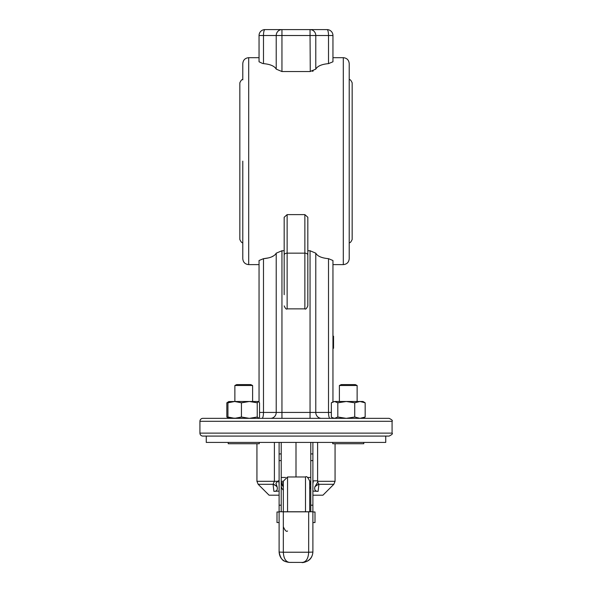 <?xml version="1.0" encoding="UTF-8"?>
<svg xmlns="http://www.w3.org/2000/svg" width="592" height="592" viewBox="0 0 592 592"><rect width="100%" height="100%" fill="white"/><g stroke="black" fill="none" stroke-linecap="round" stroke-linejoin="round"><path stroke-width="0.89" d="M259.54 412.432L263.484 412.432A5.913 1.48 -90 0 1 262.004 418.344L270.5 418.344A5.913 5.728 90 0 0 276.22 412.432L263.484 412.432L263.484 258.674L259.044 260.517L259.044 401.946L259.044 264.617L248.699 264.617L248.699 57.683C245.11 58.031 243.142 60.007 242.787 63.596L242.787 79.853C242.135 79.062 241.151 80.046 239.834 82.813L239.834 239.494C241.151 242.261 242.135 243.245 242.787 242.446M349.213 242.446C349.902 243.223 350.886 242.239 352.166 239.494L352.166 82.813C350.886 80.068 349.902 79.084 349.213 79.853M328.516 63.625C321.73 64.247 317.482 66.082 315.78 69.131L315.78 35.513A5.913 5.728 -90 0 0 310.053 29.6L310.053 35.513L328.516 35.513L328.516 63.625L332.956 61.783L332.956 35.513A5.913 5.913 0 0 0 327.043 29.6A5.913 1.48 90 0 1 328.516 35.513L332.956 35.513L332.956 57.683L343.301 57.683L343.301 264.617L332.956 264.617L332.956 336.212L333.548 336.212L333.548 348.288L332.956 348.288L332.956 401.798L332.956 260.517L328.516 258.674L328.516 412.432L315.78 412.432A5.913 5.728 -90 0 0 321.5 418.344M333.548 337.307L332.956 337.307M284.175 227.935L284.175 217.257L287.135 214.615L304.865 214.615L307.825 217.257L307.825 255.041A2.953 1.887 180 0 0 304.865 253.154L304.865 308.869C305.59 309.616 306.575 308.632 307.825 305.909L307.825 255.041M284.175 217.257L284.175 294.698M202.878 436.082L389.122 436.082C392.015 434.624 392.999 433.64 392.074 433.122L199.926 433.122A2.953 2.953 0 0 0 202.878 436.082M392.074 421.297L199.926 421.297A2.953 2.953 0 0 1 202.878 418.344L389.122 418.344C391.926 419.713 392.91 420.705 392.074 421.297L392.074 433.122M281.947 418.344L310.053 418.344L310.053 412.432L281.947 412.432L281.947 418.344L270.5 418.344M243.741 418.344L228.564 418.041M307.825 250.756L310.053 250.756L315.78 253.176C317.482 256.225 321.73 258.06 328.516 258.674M263.484 258.674C270.27 258.06 274.518 256.225 276.22 253.176L281.947 250.756L284.175 250.756M274.052 255.581L271.484 256.95M268.331 257.92L263.743 258.652M264.957 29.6A5.913 5.913 0 0 0 259.044 35.513L263.484 35.513A5.913 1.48 -90 0 1 264.957 29.6L281.947 29.6A5.913 5.728 90 0 0 276.22 35.513L281.947 35.513L281.947 29.6L327.043 29.6M262.744 63.544L259.044 61.783L259.044 35.513L259.044 57.683L248.699 57.683M315.78 69.131L310.053 71.543L281.947 71.543L276.22 69.131C274.518 66.082 270.27 64.247 263.484 63.625L263.484 35.513L276.22 35.513L276.22 69.131M281.947 71.543L281.947 35.513L310.053 35.513L310.267 71.543M312.317 71.284L313.205 71.025M343.301 264.617C346.89 264.269 348.858 262.3 349.213 258.704L349.213 63.596C348.858 60.007 346.89 58.031 343.301 57.683M242.787 161.15L242.787 258.704C243.142 262.3 245.11 264.269 248.699 264.617M285.581 477.47L281.222 477.47M296 442.416L296 476.974M310.778 477.47L307.477 477.47M310.778 442.416L310.778 511.754L308.669 511.836L283.331 511.836L283.331 481.2L283.331 511.836L281.222 511.754L281.222 442.416M309.727 483.25L309.727 511.821L309.727 481.2L310.778 481.311M312.894 442.416L312.894 511.984L315.003 511.984L315.003 522.544L312.894 522.544L312.894 532.593M279.106 532.593L279.106 522.544L276.997 522.544L276.997 511.984L279.106 511.984L279.106 505.198L279.106 552.07C279.683 558.241 283.05 561.682 289.207 562.393M281.222 481.636L281.222 481.377A8.443 8.281 180 0 0 283.331 486.853M309.727 485.388A8.443 8.281 180 0 0 310.778 481.377L310.778 481.636M279.106 442.416L279.106 505.198L281.222 505.198M302.793 562.393C308.95 561.682 312.317 558.241 312.894 552.07L312.894 505.198L310.778 505.198M312.894 511.754L279.106 511.754M275.946 483.124L278.314 480.83L275.946 483.124L277.167 486.987C277.729 489.932 276.642 491.39 273.911 491.382L279.106 491.079M289.666 562.393L302.564 562.4C299.212 562.896 312.051 563.34 312.894 552.07L308.669 552.225C308.321 558.426 306.286 561.815 302.564 562.4L302.334 562.393M289.458 562.4L289.436 562.4C285.714 561.815 283.679 558.426 283.331 552.225L279.106 552.07C281.244 561.971 285.24 560.987 285.514 561.63L289.458 562.4M279.106 481.377L278.751 480.83A10.56 10.205 90 0 0 279.106 483.597M312.894 483.597A10.56 10.205 -90 0 0 313.249 480.83L312.894 481.377M318.089 491.382L318.925 484.3L317.682 482.117L314.833 486.987C314.256 489.88 315.336 491.345 318.089 491.382L312.894 491.079M317.682 482.117L317.608 480.83L313.249 480.83M277.996 481.311L274.392 481.311L273.075 484.3A10.56 8.266 180 0 1 277.167 486.987M279.106 495.201L269.079 495.201L258.171 484.3L273.075 484.3L273.911 491.382M385.74 436.082L385.74 442.416L206.26 442.416L206.26 436.082M312.894 495.201L322.921 495.201L333.829 484.3L335.065 481.311L317.963 481.311M314.833 486.987A10.56 8.266 180 0 1 318.925 484.3L333.829 484.3M349.065 384.6L341.207 384.6L339.394 385.51L357.131 385.51L355.311 384.6L349.065 384.6M332.741 442.416L332.741 443.726L363.777 443.726L363.777 442.416M346.268 418.344L334.576 418.344L337.81 417.02L346.268 418.344L354.726 417.02L359.951 418.344L365.168 417.02L363.037 418.344M334.576 418.344L332.29 417.656L334.576 418.344M332.29 402.183L334.576 401.494L331.35 402.812L331.35 417.02L332.29 417.656M365.168 402.812L359.951 401.494L363.037 401.494L365.168 402.812L365.168 417.02M354.726 402.812L346.268 401.494L359.951 401.494L354.726 402.812L354.726 417.02M337.81 402.812L334.576 401.494L346.268 401.494L337.81 402.812L337.81 417.02M236.733 384.6L234.869 385.51L252.606 385.51L250.793 384.6L236.733 384.6M228.223 443.726L228.223 442.416L228.223 443.726L259.259 443.726L259.259 442.416M229.097 418.344L227.942 417.02L234.691 418.344L241.44 417.02L249.343 418.344L257.239 417.02L258.519 418.344L259.54 417.02L259.54 402.812L258.386 401.494L257.239 402.812L249.343 401.494L258.386 401.494M241.44 402.812L234.691 401.494L249.343 401.494L241.44 402.812L241.44 417.02M228.823 401.568L234.691 401.494L227.942 402.812L229.097 401.494M227.942 402.812L227.942 417.02M257.239 402.812L257.239 417.02M228.564 401.79L226.832 402.812L226.832 417.02L227.772 417.656M357.131 385.51L357.131 401.494L359.951 401.494M361.941 401.494L362.903 401.494M333.548 340.911L332.956 340.911M284.175 255.041A2.953 1.887 0 0 1 287.135 253.154L287.135 214.615M284.175 305.909C285.425 308.632 286.41 309.616 287.135 308.869L287.135 253.154L304.865 253.154L304.865 214.615M281.947 250.756L281.947 412.432L276.22 412.432L276.22 253.176M315.78 253.176L315.78 412.432L310.053 412.432L310.053 250.756M329.996 418.344A5.913 1.48 90 0 1 328.516 412.432L331.35 412.432M287.557 511.836L287.557 476.974L283.331 481.2M287.557 476.974L305.502 476.974L305.502 511.836M283.331 490.161A8.443 6.993 0 0 1 281.222 485.536M283.331 486.728L282.251 485.218L281.244 481.955L283.331 486.824M309.727 488.925A8.443 6.993 180 0 0 310.778 485.536M309.727 485.351L310.756 481.977L309.727 485.299M281.222 481.311L283.331 481.311M310.645 482.806L309.727 482.806M283.331 482.806L281.363 482.806M281.222 453.923L279.106 453.923M312.894 453.923L310.778 453.923M281.222 460.613L279.106 460.613M312.894 460.613L310.778 460.613M308.669 511.91L308.669 552.225L283.331 552.225L283.331 511.91M278.751 480.83L278.314 480.83M273.193 484.197A10.56 8.022 180 0 1 277.108 486.698M274.392 442.416L274.392 481.311L256.935 481.311L256.935 443.726M317.608 480.83L317.608 442.416M314.892 486.698A10.56 8.022 180 0 1 318.807 484.197M199.926 421.297L199.926 433.122M287.135 308.869L304.865 308.869M287.557 530.987C286.491 532.038 285.085 530.632 283.331 526.762M305.502 476.974C306.567 475.924 307.973 477.33 309.727 481.2M335.065 443.726L335.065 481.311M258.171 484.3L256.935 481.311M339.394 385.51L339.394 401.494L339.394 385.51L341.207 384.6M252.606 385.51L252.606 401.494L252.606 385.51L250.793 384.6M234.869 385.51L234.869 401.494L234.869 385.51L236.689 384.6M228.963 401.494L227.772 402.183M258.66 401.568L259.044 401.798"/></g></svg>
